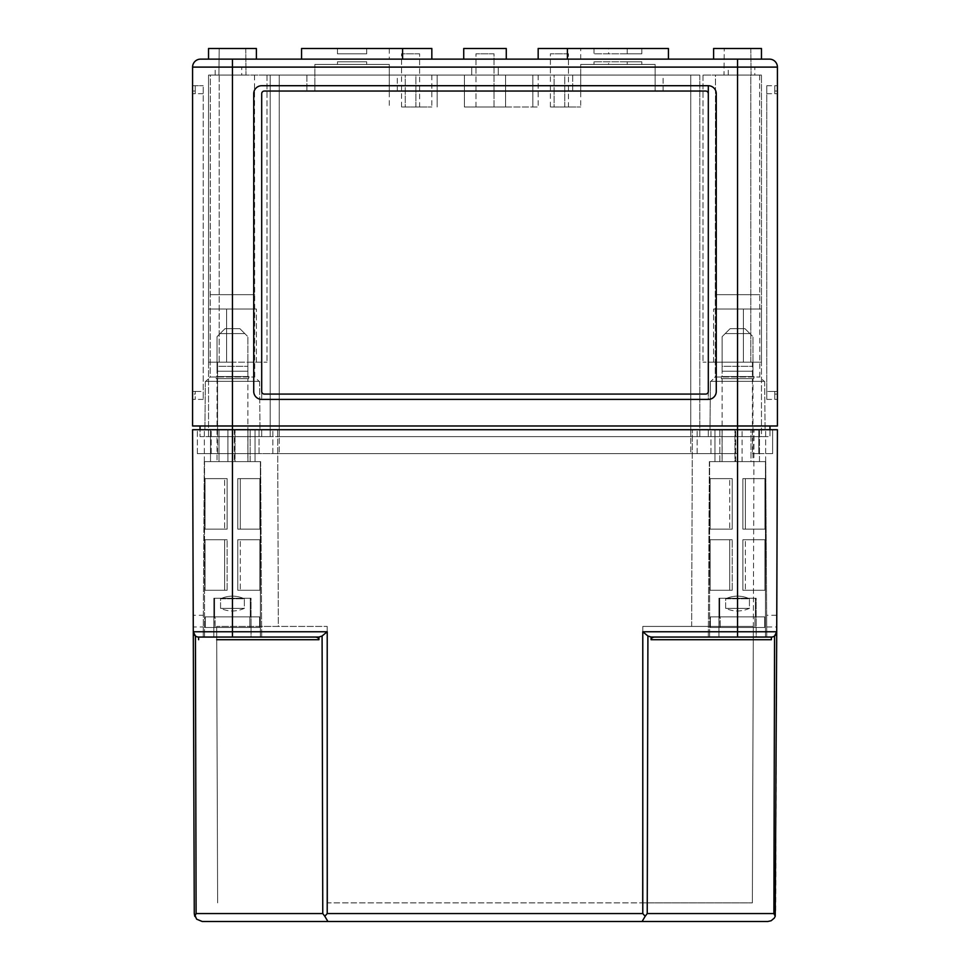 <?xml version="1.0" encoding="UTF-8"?>
<svg xmlns="http://www.w3.org/2000/svg" width="970" height="970" viewBox="0 0 970 970"><rect width="100%" height="100%" fill="white"/><g stroke="black" fill="none" stroke-linecap="round" stroke-linejoin="round"><path stroke-width="0.73" stroke-dasharray="4.85 3.64" d="M627.226 61.789L593.992 61.789L641.837 61.789L627.226 61.789L627.226 64.444L641.837 64.444L593.992 64.444L641.837 64.444L627.226 64.444L627.226 61.789M200.56 59.134A7.978 7.978 0 0 0 192.581 67.112L192.581 425.988L777.419 425.988L777.419 67.112L232.46 67.112L232.46 59.134L769.44 59.134M322.767 913.558L196.11 913.558L195.031 916.917L197.674 920.057L202.245 921.5L327.921 921.5L322.767 913.558L322.088 636.005L318.912 637.06L198.607 637.06A5.311 5.311 0 0 1 195.431 636.005L198.607 637.06L198.607 639.703L198.607 637.06L315.165 637.06L203.215 637.06L261.694 637.06L203.215 637.06L261.694 637.06L203.215 637.06L204.282 461.611L234.267 461.611L204.282 461.611L203.276 626.96L203.348 615.259L193.224 615.259L192.581 429.71L232.46 429.71L200.026 429.71L232.46 429.71L200.026 429.71L200.026 436.621L217.571 436.621L200.026 436.621L200.026 429.71L261.694 429.71L261.694 436.621L217.571 436.621L261.694 436.621L261.694 429.71L261.694 436.621L261.694 429.71L279.239 429.71L211.193 429.71L769.974 429.71L690.761 429.71L708.306 429.71L708.306 436.621L279.239 436.621L752.429 436.621L708.306 436.621L708.306 429.71L690.761 429.71L769.974 429.71L769.974 436.621L752.429 436.621L769.974 436.621L769.974 429.71L279.239 429.71L777.419 429.71L776.776 615.259L766.652 615.259L766.724 626.96L766.652 615.259M769.974 425.988L769.974 429.71M200.026 425.988L200.026 429.71M204.925 429.71L259.996 429.71L204.925 429.71L259.996 429.71L204.925 429.71L205.337 381.319L259.572 381.319L205.337 381.319L259.572 381.319L205.337 381.319L204.925 429.71M708.306 429.71L708.306 436.621L708.306 429.71M754.818 67.112L728.24 67.112L754.818 67.112L754.818 75.078L728.24 75.078L754.818 75.078M498.289 67.112L471.711 67.112L498.289 67.112L471.711 67.112L498.289 67.112L498.289 75.078L471.711 75.078L498.289 75.078L498.289 67.112M241.76 67.112L215.182 67.112L241.76 67.112L241.76 75.078L215.182 75.078L241.76 75.078M498.289 75.078L471.711 75.078L498.289 75.078M568.468 53.811L550.39 53.811L568.468 53.811L568.468 106.979L550.39 106.979L568.468 106.979M494.033 53.811L475.967 53.811L494.033 53.811L475.967 53.811L494.033 53.811L494.033 106.979L475.967 106.979L494.033 106.979L494.033 53.811M419.61 53.811L401.531 53.811L419.61 53.811L419.61 106.979L401.531 106.979L419.61 106.979M494.033 106.979L475.967 106.979L494.033 106.979M464.412 106.979L538.168 106.979L464.412 106.979L464.412 75.078L505.588 75.078L437.155 75.078L532.845 75.078L431.832 75.078L464.412 75.078L464.412 106.979L505.588 106.979L505.588 75.078L538.168 75.078L505.588 75.078L505.588 106.979L538.168 106.979L464.412 106.979L464.412 75.078L464.412 106.979M505.588 106.979L505.588 75.078L505.588 106.979M532.845 75.078L538.168 75.078L532.845 75.078L532.845 106.979L532.845 75.078M437.155 75.078L431.832 75.078L437.155 75.078L437.155 106.979L437.155 75.078M554.112 106.979L580.703 106.979L554.112 106.979L554.112 75.078L564.746 75.078L538.168 75.078L554.112 75.078L554.112 106.979M564.746 106.979L564.746 75.078L580.703 75.078L564.746 75.078L564.746 106.979M405.254 106.979L431.832 106.979L405.254 106.979L405.254 75.078L415.887 75.078L389.297 75.078L405.254 75.078L405.254 106.979M415.887 106.979L415.887 75.078L431.832 75.078L415.887 75.078L415.887 106.979M663.104 75.078L572.724 75.078L663.104 75.078L572.724 75.078L663.104 75.078L663.104 91.034L572.724 91.034L663.104 91.034L572.724 91.034L663.104 91.034L663.104 75.078M397.276 75.078L306.896 75.078L397.276 75.078L306.896 75.078L397.276 75.078L397.276 91.034L306.896 91.034L397.276 91.034L306.896 91.034L397.276 91.034L397.276 75.078M750.828 75.078L702.983 75.078L761.462 75.078L750.828 75.078L750.828 362.186L702.983 362.186L761.462 362.186L761.462 436.621L737.539 436.621L761.462 436.621L761.462 362.186L702.983 362.186L761.462 362.186L761.462 75.078L761.462 362.186L713.617 362.186L761.462 362.186L750.828 362.186L750.828 75.078M699.794 75.078L267.017 75.078L699.794 75.078L699.794 436.621L270.206 436.621L737.539 436.621L699.794 436.621L699.794 75.078M219.171 75.078L267.017 75.078L208.538 75.078L219.171 75.078L219.171 362.186L208.538 362.186L208.538 436.621L217.571 436.621L208.538 436.621L208.538 362.186L217.571 362.186L208.538 362.186L208.538 75.078L208.538 362.186L267.017 362.186L219.171 362.186L219.171 75.078M217.571 362.186L232.46 362.186L217.571 362.186L217.571 436.621L232.46 436.621L217.571 436.621L217.571 429.71L197.371 429.71L259.038 429.71L217.571 429.71L217.571 436.621L217.571 362.186M267.017 75.078L267.017 362.186L267.017 75.078M270.206 75.078L270.206 436.621L232.46 436.621L270.206 436.621L270.206 75.078M702.983 75.078L702.983 362.186L702.983 75.078M761.462 309.018L761.462 362.186L761.462 309.018L761.462 362.186L761.462 309.018L713.617 309.018L761.462 309.018L743.384 309.018L743.384 362.186L713.617 362.186L743.384 362.186L743.384 309.018L713.617 309.018L761.462 309.018M208.538 309.018L208.538 362.186L208.538 309.018L208.538 362.186L208.538 309.018L256.383 309.018L208.538 309.018L226.616 309.018L226.616 362.186L226.616 309.018L208.538 309.018M232.46 59.134L208.538 59.134L208.538 48.5L256.383 48.5L208.538 48.5L256.383 48.5L256.383 59.134L208.538 59.134L256.383 59.134M219.171 48.5L245.749 48.5L219.171 48.5L245.749 48.5L219.171 48.5L218.929 75.078L245.98 75.078L218.929 75.078L245.98 75.078L218.929 75.078L219.171 48.5M777.419 391.431L777.419 85.712L777.419 391.431L774.763 391.431L774.763 394.087L777.419 394.087L774.763 394.087L774.763 391.431L774.763 399.397L774.763 391.431L777.419 391.431L766.785 391.431L766.785 399.397L766.785 85.712L766.785 399.397L766.785 391.431L777.419 391.431M708.306 93.69A2.655 2.655 0 0 0 705.639 91.034A2.655 2.655 0 0 1 708.306 93.69L708.306 85.712L261.694 85.712A7.978 7.978 0 0 0 253.728 93.69L253.728 391.431A7.978 7.978 0 0 0 261.694 399.397L708.306 399.397A7.978 7.978 0 0 0 716.272 391.431L716.272 93.69A7.978 7.978 0 0 0 708.306 85.712L261.694 85.712A7.978 7.978 0 0 0 253.728 93.69L253.728 391.431A7.978 7.978 0 0 0 261.694 399.397L261.694 391.431A2.655 2.655 0 0 0 264.361 394.087L705.639 394.087A2.655 2.655 0 0 0 708.306 391.431L708.306 93.69A2.655 2.655 0 0 0 705.639 91.034L264.361 91.034A2.655 2.655 0 0 0 261.694 93.69A2.655 2.655 0 0 1 264.361 91.034A2.655 2.655 0 0 0 261.694 93.69M192.581 391.431L192.581 85.712L192.581 394.087L192.581 93.69L192.581 391.431L195.237 391.431L195.237 394.087L192.581 394.087L195.237 394.087L195.237 391.431L195.237 399.397L195.237 391.431L192.581 391.431L203.215 391.431L203.215 399.397L203.215 85.712L203.215 399.397L203.215 391.431L192.581 391.431M402.586 59.134L301.573 59.134L402.586 59.134L301.573 59.134L402.586 59.134L402.586 48.5L301.573 48.5L431.832 48.5M431.832 59.134L389.297 59.134L431.832 59.134M506.267 59.134L463.733 59.134L506.267 59.134L463.733 59.134L506.267 59.134L506.267 48.5L463.733 48.5L506.267 48.5L463.733 48.5L463.733 59.134M580.703 59.134L538.168 59.134L580.703 59.134L580.703 48.5L668.427 48.5L668.427 59.134L567.414 59.134L668.427 59.134M761.462 59.134L713.617 59.134L761.462 59.134L713.617 59.134L761.462 59.134L761.462 48.5L713.617 48.5L761.462 48.5L713.617 48.5L713.617 59.134M705.639 91.034L264.361 91.034L705.639 91.034M261.694 391.431A2.655 2.655 0 0 0 264.361 394.087L705.639 394.087A2.655 2.655 0 0 0 708.306 391.431L708.306 399.397A7.978 7.978 0 0 0 716.272 391.431L716.272 93.69A7.978 7.978 0 0 0 708.306 85.712L261.694 85.712A7.978 7.978 0 0 0 253.728 93.69L253.728 391.431A7.978 7.978 0 0 0 261.694 399.397L708.306 399.397A7.978 7.978 0 0 0 716.272 391.431L716.272 93.69A7.978 7.978 0 0 0 708.306 85.712L708.306 399.397L261.694 399.397L261.694 391.431A2.655 2.655 0 0 0 264.361 394.087L705.639 394.087A2.655 2.655 0 0 0 708.306 391.431M774.763 93.69L774.763 85.712L774.763 93.69L774.763 91.034L774.763 93.69L777.419 93.69L777.419 91.034L777.419 93.69L774.763 93.69M766.785 85.712L777.419 85.712L766.785 85.712M766.785 399.397L777.419 399.397L766.785 399.397M774.763 91.034L777.419 91.034L774.763 91.034M195.237 85.712L195.237 93.69L195.237 85.712L192.581 85.712L203.215 85.712L195.237 85.712M195.237 93.69L195.237 91.034L195.237 93.69L192.581 93.69L192.581 91.034L192.581 93.69L195.237 93.69M203.215 399.397L192.581 399.397L203.215 399.397M195.237 91.034L192.581 91.034L195.237 91.034M655.138 64.444L580.703 64.444L655.138 64.444L580.703 64.444L655.138 64.444L655.138 91.034L580.703 91.034L655.138 91.034L655.138 64.444M366.708 64.444L337.463 64.444L366.708 64.444L337.463 64.444L366.708 64.444L366.708 61.789L337.463 61.789L337.463 64.444L337.463 61.789L366.708 61.789L366.708 64.444L366.708 61.789L337.463 61.789L337.463 64.444L337.463 61.789L366.708 61.789L366.708 64.444M389.297 64.444L314.862 64.444L389.297 64.444L314.862 64.444L389.297 64.444L389.297 91.034L314.862 91.034L389.297 91.034L389.297 64.444M389.297 91.034L314.862 91.034L389.297 91.034M608.614 64.444L593.992 64.444L608.614 64.444L608.614 61.789L608.614 64.444M655.138 91.034L580.703 91.034L655.138 91.034M301.573 59.134L301.573 48.5L402.586 48.5M538.168 48.5L580.703 48.5M668.427 48.5L567.414 48.5L668.427 48.5M724.25 48.5L750.828 48.5L724.25 48.5L724.02 75.078L751.071 75.078L724.02 75.078L751.071 75.078L724.02 75.078L724.25 48.5L750.828 48.5L724.25 48.5M715.484 75.078L759.607 75.078L715.484 75.078L715.278 377.003L759.813 377.003L715.278 377.003L710.962 381.319L764.13 381.319L710.962 381.319L764.13 381.319L710.962 381.319L715.278 377.003L759.813 377.003L715.278 377.003L715.278 294.662L759.813 294.662L715.278 294.662L759.813 294.662L715.278 294.662L715.484 75.078L759.607 75.078L715.484 75.078M710.428 381.319L764.663 381.319L710.428 381.319L710.004 429.71L765.075 429.71L710.004 429.71L765.075 429.71L710.004 429.71L710.428 381.319L764.663 381.319L710.428 381.319M210.393 75.078L254.516 75.078L210.393 75.078L210.187 377.003L254.722 377.003L210.187 377.003L205.87 381.319L259.038 381.319L205.87 381.319L259.038 381.319L205.87 381.319L210.187 377.003L254.722 377.003L210.187 377.003L210.187 294.662L254.722 294.662L210.187 294.662L254.722 294.662L210.187 294.662L210.393 75.078L254.516 75.078L210.393 75.078M226.616 309.018L256.383 309.018L226.616 309.018L226.616 362.186L226.616 309.018M743.384 309.018L743.384 362.186L743.384 309.018M366.708 48.5L337.463 48.5L366.708 48.5L337.463 48.5L366.708 48.5L366.708 53.811L366.708 48.5L366.708 53.811L337.463 53.811L366.708 53.811L337.463 53.811L337.463 48.5L337.463 53.811L366.708 53.811L366.708 48.5M627.226 53.811L593.992 53.811L641.837 53.811L627.226 53.811L627.226 48.5L641.837 48.5L593.992 48.5L627.226 48.5L627.226 53.811M337.463 53.811L337.463 48.5L337.463 53.811M608.614 53.811L593.992 53.811L608.614 53.811L608.614 48.5L593.992 48.5L608.614 48.5L608.614 53.811M766.724 626.96L766.785 637.06L708.306 637.06L766.785 637.06L708.306 637.06L766.785 637.06L765.718 461.611L735.733 461.611L765.718 461.611L766.724 626.96L776.727 626.96L775.733 913.558L774.654 917.523L772.326 920.057L767.755 921.5L642.079 921.5L645.183 916.274L642.783 913.558L327.217 913.558L324.817 916.274M322.088 636.005L327.217 631.761L232.46 631.761L232.46 67.112L192.581 67.112M775.236 916.274L773.89 913.558L647.232 913.558L645.183 916.274M719.849 429.71L765.657 429.71L714.951 429.71L719.849 429.71L719.849 461.611L714.951 461.611L714.951 429.71L714.951 461.611L722.068 461.611L722.068 429.71L722.068 461.611L734.969 461.611L734.969 429.71L734.969 461.611L742.086 461.611L742.086 429.71L742.086 461.611L750.986 461.611L750.986 429.71L750.986 461.611L759.474 461.611L759.474 429.71L759.474 461.611L714.951 461.611L714.951 429.71L714.951 461.611L719.849 461.611L719.849 429.71M765.657 461.611L765.657 429.71L765.657 461.611L709.361 461.611L765.657 461.611M735.733 461.611L735.733 429.71L735.733 461.611L719.849 461.611L735.733 461.611M234.267 429.71L204.343 429.71L255.049 429.71L204.343 429.71L234.267 429.71L234.267 461.611L234.267 429.71M204.343 461.611L204.343 429.71L204.343 461.611L210.526 461.611L210.526 429.71L210.526 461.611L219.014 461.611L219.014 429.71L219.014 461.611L227.914 461.611L227.914 429.71L227.914 461.611L235.031 461.611L235.031 429.71L235.031 461.611L247.932 461.611L247.932 429.71L247.932 461.611L255.049 461.611L255.049 429.71L255.049 461.611L250.151 461.611L250.151 429.71L250.151 461.611L255.049 461.611L255.049 429.71L255.049 461.611L210.526 461.611L260.639 461.611L204.343 461.611M651.088 637.06L654.835 637.06A3.759 2.655 0 0 0 651.076 639.703L651.088 637.06L647.911 636.005L642.783 631.761L776.715 631.761L774.569 636.005L771.393 637.06L774.569 636.005A5.311 5.311 0 0 1 771.393 637.06L654.835 637.06L771.393 637.06L771.393 639.703L771.393 637.06A5.311 5.311 0 0 0 774.569 636.005L773.89 913.558M203.215 637.06L203.276 626.96L193.272 626.96L193.224 615.259L193.285 631.761L195.431 636.005L198.607 637.06M277.65 429.71L692.35 429.71L277.65 429.71L278.341 626.426L216.662 626.426L327.205 626.426L216.662 626.426L278.341 626.426L277.65 429.71M758.807 429.71L752.429 429.71L758.807 429.71L758.807 453.633L752.429 453.633L758.807 453.633L758.807 429.71M194.267 913.558L193.285 631.761L232.46 631.761L232.46 637.06M259.038 429.71L737.539 429.71L259.038 429.71L259.038 453.633L737.539 453.633L197.371 453.633L259.038 453.633L259.038 429.71M737.539 59.134L737.539 429.71L772.629 429.71L737.539 429.71L737.539 637.06M753.338 626.426L642.795 626.426L753.338 626.426L642.795 626.426L753.338 626.426L754.029 429.71L752.368 902.888L753.338 626.426M216.662 626.426L217.632 902.888L216.662 626.426M691.659 626.426L692.35 429.71L691.659 626.426M327.605 902.888L327.205 626.426L327.605 902.888L642.395 902.888L327.605 902.888M642.395 902.888L642.795 626.426L642.395 902.888L752.368 902.888L642.395 902.888M737.539 453.633L279.239 453.633L737.539 453.633L737.539 429.71L737.539 626.426L737.539 453.633M772.629 453.633L752.429 453.633L772.629 453.633L772.629 429.71L772.629 453.633M211.193 453.633L211.193 429.71L211.193 453.633M272.861 453.633L272.861 429.71L272.861 453.633M697.139 453.633L697.139 429.71L697.139 453.633M710.962 453.633L710.962 429.71L710.962 453.633M197.371 453.633L197.371 429.71L197.371 453.633M654.835 637.06L771.393 637.06L771.393 639.703L651.076 639.703M315.165 637.06A3.759 2.655 0 0 1 318.924 639.703L318.912 637.06M220.117 333.583L225.016 328.684L220.117 333.583L244.792 333.583L239.905 328.684L225.016 328.684L239.905 328.684L244.792 333.583L220.117 333.583L217.037 336.663L225.016 328.684L220.117 333.583L244.792 333.583L247.871 336.663L239.905 328.684L225.016 328.684L239.905 328.684L244.792 333.583L220.117 333.583M247.871 366.333L247.871 371.219L217.037 371.219L217.037 366.333L247.871 366.333L247.871 336.663L244.792 333.583L247.871 336.663L247.871 366.333L217.037 366.333L217.037 336.663L217.037 371.219L247.871 371.219L217.037 371.219L247.871 371.219L247.871 366.333L247.871 371.219L217.037 371.219L217.037 376.542L247.871 376.542L217.037 376.542L247.871 376.542L217.037 376.542L217.037 366.333L247.871 366.333L247.871 336.663L247.871 366.333L217.037 366.333L217.037 336.663L217.037 371.219L247.871 371.219L217.037 371.219L247.871 371.219L247.871 366.333M260.372 461.611L204.549 461.611L260.372 461.611L260.372 637.06L204.549 637.06L260.372 637.06L204.549 637.06L260.372 637.06L260.372 461.611L204.549 461.611L260.372 461.611M244.343 608.348C236.425 611.864 228.496 611.864 220.566 608.348L220.566 598.781C228.496 595.253 236.425 595.253 244.343 598.781L244.343 608.348C236.425 611.864 228.496 611.864 220.566 608.348L244.343 608.348L244.343 598.781L220.566 598.781C228.496 595.253 236.425 595.253 244.343 598.781L220.566 598.781L220.566 608.348L244.343 608.348M259.572 627.493L205.349 627.493L205.349 616.859L259.572 616.859L205.349 616.859L259.572 616.859L205.349 616.859L215.073 616.859L215.073 627.493L249.836 627.493L249.836 616.859L259.572 616.859L259.572 627.493L259.572 616.859L259.572 627.493L205.349 627.493L259.572 627.493L259.572 616.859L205.349 616.859L215.073 616.859L215.073 627.493L249.836 627.493L215.073 627.493L214.625 616.859L250.284 616.859L250.284 598.247L251.06 598.247L251.06 637.06L213.849 637.06L251.06 637.06L213.849 637.06L251.06 637.06L251.06 598.247L250.284 598.247L250.284 616.859L250.284 598.247L214.625 598.247L214.625 616.859L259.572 616.859L249.836 616.859L249.836 627.493L259.572 627.493L249.836 627.493L249.836 616.859L249.836 627.493L215.073 627.493L215.073 616.859L205.349 616.859L205.349 627.493L215.073 627.493L205.349 627.493L205.349 616.859L205.349 627.493L259.572 627.493M227.138 590.269L205.058 590.269L205.058 539.756L227.138 539.756L205.058 539.756L227.138 539.756L205.058 539.756L227.138 539.756L205.058 539.756L227.138 539.756L205.058 539.756L205.058 590.269L227.138 590.269L227.138 539.756L227.138 590.269L227.138 539.756L227.138 590.269L224.616 590.269L224.616 539.756L224.616 590.269L227.138 590.269L205.058 590.269L224.616 590.269L205.058 590.269L205.058 539.756L205.058 590.269L227.138 590.269L227.138 539.756L227.138 590.269L227.138 539.756L227.138 590.269L224.616 590.269L224.616 539.756L224.616 590.269L227.138 590.269M237.771 590.269L259.863 590.269L259.863 539.756L237.771 539.756L259.863 539.756L237.771 539.756L259.863 539.756L240.305 539.756L259.863 539.756L259.863 590.269L237.771 590.269L237.771 539.756L240.305 539.756L237.771 539.756L237.771 590.269L237.771 539.756L237.771 590.269L240.305 590.269L240.305 539.756L240.305 590.269L259.863 590.269L237.771 590.269L259.863 590.269L259.863 539.756L259.863 590.269L237.771 590.269L237.771 539.756L237.771 590.269L237.771 539.756L237.771 590.269L240.305 590.269L240.305 539.756L240.305 590.269L259.863 590.269L237.771 590.269M227.138 529.123L205.058 529.123L205.058 478.622L227.138 478.622L205.058 478.622L227.138 478.622L205.058 478.622L224.616 478.622L205.058 478.622L205.058 529.123L227.138 529.123L227.138 478.622L224.616 478.622L227.138 478.622L227.138 529.123L227.138 478.622L227.138 529.123L224.616 529.123L224.616 478.622L224.616 529.123L205.058 529.123L227.138 529.123L205.058 529.123L205.058 478.622L205.058 529.123L227.138 529.123L227.138 478.622L227.138 529.123L227.138 478.622L227.138 529.123L224.616 529.123L224.616 478.622L224.616 529.123L205.058 529.123L227.138 529.123M237.771 529.123L259.863 529.123L259.863 478.622L237.771 478.622L259.863 478.622L237.771 478.622L259.863 478.622L237.771 478.622L259.863 478.622L237.771 478.622L259.863 478.622L259.863 529.123L237.771 529.123L237.771 478.622L237.771 529.123L237.771 478.622L237.771 529.123L259.863 529.123L240.305 529.123L240.305 478.622L240.305 529.123L259.863 529.123L259.863 478.622L259.863 529.123L237.771 529.123L237.771 478.622L237.771 529.123L237.771 478.622L237.771 529.123L240.305 529.123L237.771 529.123M247.871 378.664L217.037 378.664L247.871 378.664L247.871 461.611L217.037 461.611L247.871 461.611L217.037 461.611L247.871 461.611L247.871 378.664L217.037 378.664L247.871 378.664M214.625 598.247L213.849 598.247L214.625 598.247L214.625 616.859L250.284 616.859L250.284 598.247L251.06 598.247L214.625 598.247L250.284 598.247L214.625 598.247L214.625 616.859L214.625 598.247L213.849 598.247L214.625 598.247M248.672 376.542L216.237 376.542L248.672 376.542L216.237 376.542L248.672 376.542L248.672 378.664L216.237 378.664L248.672 378.664L216.237 378.664L248.672 378.664L248.672 376.542M725.208 333.583L730.095 328.684L725.208 333.583L749.883 333.583L744.984 328.684L730.095 328.684L744.984 328.684L749.883 333.583L725.208 333.583L722.129 336.663L730.095 328.684L725.208 333.583L749.883 333.583L752.962 336.663L744.984 328.684L730.095 328.684L744.984 328.684L749.883 333.583L725.208 333.583M752.962 366.333L752.962 371.219L722.129 371.219L722.129 366.333L752.962 366.333L752.962 336.663L749.883 333.583L752.962 336.663L752.962 366.333L722.129 366.333L722.129 336.663L722.129 371.219L752.962 371.219L722.129 371.219L752.962 371.219L752.962 366.333L752.962 371.219L722.129 371.219L722.129 376.542L752.962 376.542L722.129 376.542L752.962 376.542L722.129 376.542L722.129 366.333L752.962 366.333L752.962 336.663L752.962 366.333L722.129 366.333L722.129 336.663L722.129 371.219L752.962 371.219L722.129 371.219L752.962 371.219L752.962 366.333M765.451 461.611L709.628 461.611L765.451 461.611L765.451 637.06L709.628 637.06L765.451 637.06L709.628 637.06L765.451 637.06L765.451 461.611L709.628 461.611L765.451 461.611M749.434 608.348C741.504 611.864 733.575 611.864 725.657 608.348L725.657 598.781C733.575 595.253 741.504 595.253 749.434 598.781L749.434 608.348C741.504 611.864 733.575 611.864 725.657 608.348L749.434 608.348L749.434 598.781L725.657 598.781C733.575 595.253 741.504 595.253 749.434 598.781L725.657 598.781L725.657 608.348L749.434 608.348M764.651 627.493L710.428 627.493L710.428 616.859L764.651 616.859L710.428 616.859L764.651 616.859L710.428 616.859L720.164 616.859L720.164 627.493L754.927 627.493L754.927 616.859L764.651 616.859L764.651 627.493L764.651 616.859L764.651 627.493L710.428 627.493L764.651 627.493L764.651 616.859L710.428 616.859L720.164 616.859L720.164 627.493L754.927 627.493L720.164 627.493L719.716 616.859L755.375 616.859L755.375 598.247L756.151 598.247L756.151 637.06L718.94 637.06L756.151 637.06L718.94 637.06L756.151 637.06L756.151 598.247L755.375 598.247L755.375 616.859L755.375 598.247L719.716 598.247L719.716 616.859L764.651 616.859L754.927 616.859L754.927 627.493L764.651 627.493L754.927 627.493L754.927 616.859L754.927 627.493L720.164 627.493L720.164 616.859L710.428 616.859L710.428 627.493L720.164 627.493L710.428 627.493L710.428 616.859L710.428 627.493L764.651 627.493M732.229 590.269L710.137 590.269L710.137 539.756L732.229 539.756L710.137 539.756L732.229 539.756L710.137 539.756L732.229 539.756L710.137 539.756L732.229 539.756L710.137 539.756L710.137 590.269L732.229 590.269L732.229 539.756L732.229 590.269L732.229 539.756L732.229 590.269L729.695 590.269L729.695 539.756L729.695 590.269L732.229 590.269L710.137 590.269L729.695 590.269L710.137 590.269L710.137 539.756L710.137 590.269L732.229 590.269L732.229 539.756L732.229 590.269L732.229 539.756L732.229 590.269L729.695 590.269L729.695 539.756L729.695 590.269L732.229 590.269M742.862 590.269L764.942 590.269L764.942 539.756L742.862 539.756L764.942 539.756L742.862 539.756L764.942 539.756L745.384 539.756L764.942 539.756L764.942 590.269L742.862 590.269L742.862 539.756L745.384 539.756L742.862 539.756L742.862 590.269L742.862 539.756L742.862 590.269L745.384 590.269L745.384 539.756L745.384 590.269L764.942 590.269L742.862 590.269L764.942 590.269L764.942 539.756L764.942 590.269L742.862 590.269L742.862 539.756L742.862 590.269L742.862 539.756L742.862 590.269L745.384 590.269L745.384 539.756L745.384 590.269L764.942 590.269L742.862 590.269M732.229 529.123L710.137 529.123L710.137 478.622L732.229 478.622L710.137 478.622L732.229 478.622L710.137 478.622L729.695 478.622L710.137 478.622L710.137 529.123L732.229 529.123L732.229 478.622L729.695 478.622L732.229 478.622L732.229 529.123L732.229 478.622L732.229 529.123L729.695 529.123L729.695 478.622L729.695 529.123L710.137 529.123L732.229 529.123L710.137 529.123L710.137 478.622L710.137 529.123L732.229 529.123L732.229 478.622L732.229 529.123L732.229 478.622L732.229 529.123L729.695 529.123L729.695 478.622L729.695 529.123L710.137 529.123L732.229 529.123M742.862 529.123L764.942 529.123L764.942 478.622L742.862 478.622L764.942 478.622L742.862 478.622L764.942 478.622L742.862 478.622L764.942 478.622L742.862 478.622L764.942 478.622L764.942 529.123L742.862 529.123L742.862 478.622L742.862 529.123L742.862 478.622L742.862 529.123L764.942 529.123L745.384 529.123L745.384 478.622L745.384 529.123L764.942 529.123L764.942 478.622L764.942 529.123L742.862 529.123L742.862 478.622L742.862 529.123L742.862 478.622L742.862 529.123L745.384 529.123L742.862 529.123M752.962 378.664L722.129 378.664L752.962 378.664L752.962 461.611L722.129 461.611L752.962 461.611L722.129 461.611L752.962 461.611L752.962 378.664L722.129 378.664L752.962 378.664M719.716 598.247L718.94 598.247L719.716 598.247L719.716 616.859L755.375 616.859L755.375 598.247L756.151 598.247L719.716 598.247L755.375 598.247L719.716 598.247L719.716 616.859L719.716 598.247L718.94 598.247L719.716 598.247M753.763 376.542L721.328 376.542L753.763 376.542L721.328 376.542L753.763 376.542L753.763 378.664L721.328 378.664L753.763 378.664L721.328 378.664L753.763 378.664L753.763 376.542M205.058 590.269L224.616 590.269L205.058 590.269M259.863 529.123L240.305 529.123L240.305 478.622L240.305 529.123L259.863 529.123M205.349 627.493L215.073 627.493L205.349 627.493M710.137 590.269L729.695 590.269L710.137 590.269M764.942 529.123L745.384 529.123L745.384 478.622L745.384 529.123L764.942 529.123M710.428 627.493L720.164 627.493L710.428 627.493M279.239 429.71L279.239 453.633L279.239 429.71M690.761 429.71L690.761 453.633L690.761 429.71M752.429 429.71L752.429 453.633L752.429 429.71M232.46 362.186L232.46 436.621L232.46 362.186M279.239 75.078L279.239 436.621L279.239 75.078M690.761 75.078L690.761 436.621L690.761 75.078M737.539 362.186L737.539 436.621L737.539 362.186M752.429 362.186L752.429 436.621L752.429 362.186M766.785 93.69L777.419 93.69L766.785 93.69M203.215 93.69L192.581 93.69L203.215 93.69M327.217 913.558L327.217 631.761M250.151 461.611L234.267 461.611L250.151 461.611M647.232 913.558L647.911 636.005M642.783 913.558L642.783 631.761M232.46 626.426L232.46 429.71L232.46 626.426M217.571 453.633L217.571 429.71L217.571 453.633M232.46 453.633L232.46 429.71L232.46 453.633M196.11 913.558L195.431 636.005M216.71 639.703L318.924 639.703M641.837 64.444L641.837 61.789L641.837 64.444M728.24 75.078L728.24 67.112M471.711 75.078L471.711 67.112L471.711 75.078M215.182 75.078L215.182 67.112M550.39 106.979L550.39 53.811M475.967 106.979L475.967 53.811L475.967 106.979M401.531 106.979L401.531 53.811M538.168 75.078L538.168 106.979M431.832 75.078L431.832 106.979M580.703 75.078L580.703 106.979M389.297 75.078L389.297 106.979M580.703 91.034L580.703 64.444L580.703 91.034M314.862 91.034L314.862 64.444L314.862 91.034M572.724 75.078L572.724 91.034L572.724 75.078M306.896 75.078L306.896 91.034L306.896 75.078M389.297 48.5L389.297 59.134M567.414 48.5L567.414 59.134M750.828 48.5L751.071 75.078L750.828 48.5M759.607 75.078L759.813 377.003L764.13 381.319L759.813 377.003L759.607 75.078M764.663 381.319L765.075 429.71L764.663 381.319M245.749 48.5L245.98 75.078L245.749 48.5M254.516 75.078L254.722 377.003L259.038 381.319L254.722 377.003L254.516 75.078M259.572 381.319L259.996 429.71L259.572 381.319M713.617 362.186L713.617 309.018L713.617 362.186M256.383 362.186L256.383 309.018L256.383 362.186M641.837 48.5L641.837 53.811L641.837 48.5M593.992 48.5L593.992 53.811L593.992 48.5M593.992 64.444L593.992 61.789L593.992 64.444M709.361 461.611L708.306 637.06L709.361 461.611M260.639 461.611L261.694 637.06L260.639 461.611M247.871 371.219L247.871 376.542L247.871 371.219M204.549 461.611L204.549 637.06L204.549 461.611M217.037 378.664L217.037 461.611L217.037 378.664M213.849 598.247L213.849 637.06L213.849 598.247M216.237 376.542L216.237 378.664L216.237 376.542M752.962 371.219L752.962 376.542L752.962 371.219M709.628 461.611L709.628 637.06L709.628 461.611M722.129 378.664L722.129 461.611L722.129 378.664M718.94 598.247L718.94 637.06L718.94 598.247M721.328 376.542L721.328 378.664L721.328 376.542"/><path stroke-width="1.45" d="M256.383 59.134L256.383 48.5L208.538 48.5L208.538 59.134L200.56 59.134L737.539 59.134L737.539 67.112L777.419 67.112L777.419 425.988L192.581 425.988L192.581 67.112L232.46 67.112L232.46 637.06L198.607 637.06L198.607 639.703L198.607 637.06A5.311 5.311 0 0 1 193.285 631.761L195.431 636.005A5.311 5.311 0 0 1 193.285 631.761L327.217 631.761L322.088 636.005L318.912 637.06L232.46 637.06M253.728 93.69L253.728 391.431A7.978 7.978 0 0 0 261.694 399.397L708.306 399.397A7.978 7.978 0 0 0 716.272 391.431L716.272 93.69A7.978 7.978 0 0 0 708.306 85.712L261.694 85.712A7.978 7.978 0 0 0 253.728 93.69M200.026 425.988L200.026 429.71M769.974 425.988L769.974 429.71M737.539 59.134L769.44 59.134A7.978 7.978 0 0 1 777.419 67.112A7.978 7.978 0 0 0 769.44 59.134A7.978 7.978 0 0 1 777.419 67.112A7.978 7.978 0 0 0 769.44 59.134M431.832 59.134L431.832 48.5L402.586 48.5L402.586 59.134M402.586 48.5L301.573 48.5L301.573 59.134M463.733 59.134L463.733 48.5L506.267 48.5L506.267 59.134M668.427 59.134L668.427 48.5L538.168 48.5L538.168 59.134M713.617 59.134L713.617 48.5L761.462 48.5L761.462 59.134M708.306 85.712L708.306 93.69A2.655 2.655 0 0 0 705.639 91.034L264.361 91.034A2.655 2.655 0 0 0 261.694 93.69L261.694 391.431A2.655 2.655 0 0 0 264.361 394.087L705.639 394.087A2.655 2.655 0 0 0 708.306 391.431L708.306 85.712M261.694 93.69L261.694 391.431M708.306 391.431L708.306 93.69M200.56 59.134A7.978 7.978 0 0 0 192.581 67.112M647.911 636.005L642.783 631.761L642.783 913.558L645.183 916.274L647.232 913.558L647.911 636.005L651.088 637.06L651.076 639.703A3.759 2.655 180 0 1 654.835 637.06L771.393 637.06L771.393 639.703L651.076 639.703M647.232 913.558L773.89 913.558L775.236 916.274L774.278 918.117L771.114 920.76L767.755 921.5L642.079 921.5L645.183 916.274M324.817 916.274L322.767 913.558L196.11 913.558L194.764 916.274L194.267 913.558L196.619 919.172L202.245 921.5L642.079 921.5L327.921 921.5L324.817 916.274L327.217 913.558L327.217 631.761M194.267 913.558L192.581 429.71L777.419 429.71L776.715 631.761A5.311 5.311 0 0 1 771.393 637.06M775.236 916.274L776.715 631.761L774.569 636.005A5.311 5.311 0 0 0 776.715 631.761L737.539 631.761L737.539 637.06M651.088 637.06L654.835 637.06M203.215 637.06L198.607 637.06M318.912 637.06L318.924 639.703A3.759 2.655 180 0 0 315.165 637.06M232.46 59.134L232.46 67.112L737.539 67.112L737.539 631.761L642.783 631.761M642.783 913.558L327.217 913.558M196.11 913.558L195.431 636.005M773.89 913.558L774.569 636.005A5.311 5.311 0 0 0 776.715 631.761M318.924 639.703L216.71 639.703M322.767 913.558L322.088 636.005M567.414 48.5L567.414 59.134"/></g></svg>
